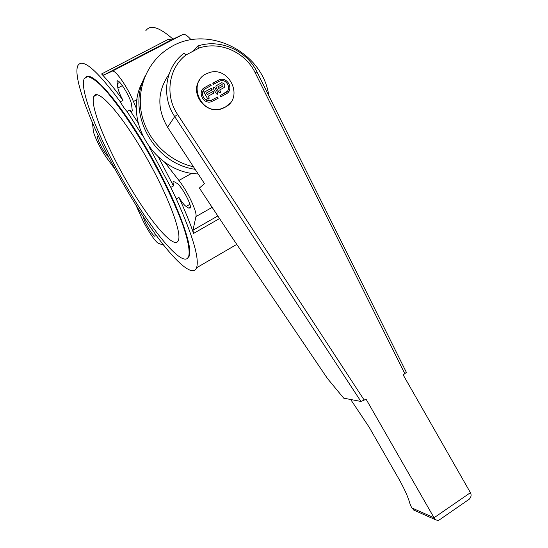 <?xml version="1.0" encoding="UTF-8"?>
<svg xmlns="http://www.w3.org/2000/svg" width="548" height="548" viewBox="0 0 548 548"><rect width="100%" height="100%" fill="white"/><g stroke="black" fill="none" stroke-linecap="round" stroke-linejoin="round"><path stroke-width="0.82" d="M127.355 182.422C106.237 146.2 89.55 105.011 93.859 96.386C97.208 87.598 119.854 112.1 143.206 151.967C166.592 191.745 182.224 232.482 178.353 240.394C174.538 250.689 149.357 220.817 127.355 182.422M125.636 185.087C99.791 140.768 78.871 89.577 84.241 78.665L87.379 76.528C90.619 77.083 94.989 79.885 100.51 84.94C112.374 96.873 128.958 119.882 145.206 147.33C161.338 175.059 175.305 204.13 183.046 225.598C188.272 240.949 190.088 251.525 188.635 256.574C183.779 269.404 152.536 232.023 125.636 185.087M86.098 76.782C92.927 71.24 121.389 104.353 148.885 152.474C176.435 200.513 193.615 246.922 189.115 256.293L187.224 258.512M198.15 173.935C153.858 173.072 121.533 118.594 143.158 80.666M154.926 233.537L155.173 235.941C154.495 238.654 144.405 222.68 143.61 217.645L143.425 216.707M120.307 101.791L122.992 100.373C120.293 95.4 118.58 91.276 117.854 88.002L116.991 81.344C118.156 77.275 130.451 96.866 131.561 104.586L132.294 110.874C131.924 111.6 131.075 111.326 129.739 110.052L127.04 111.484C125.019 109.449 122.779 106.216 120.307 101.791C96.626 69.774 82.481 57.704 77.878 65.589C73.425 74.706 84.83 108.634 102.969 145.638L107.73 155.173C118.793 176.805 130.588 197.198 143.124 216.357L148.645 224.605C171.51 258.163 192.396 278.589 196.54 267.801L236.77 244.381M176.922 183.32C181.347 185.491 192.053 205.322 190.272 208L188.622 208.062L186.114 206.459C184.169 205.082 181.772 202.068 178.922 197.41L176.285 198.89L170.805 187.402L173.463 185.923L172.976 181.984L174.463 181.861L176.922 183.32M108.511 156.707L108.264 156.55C105.319 154.995 96.345 138.274 97.585 136.63L98.784 136.877M129.739 110.052L137.986 122.615M158.584 157.351L173.463 185.923M178.922 197.41C185.135 210.932 190.019 222.94 193.56 233.427L192.985 230.167L195.951 216.583L212.158 207.363M164.64 162.146L178.922 180.45C187.656 191.375 197.417 212.24 195.951 216.583M136.418 108.504L133.459 101.517L137.069 99.606M122.992 100.373C115.025 89.303 107.894 80.501 101.599 73.959L103.593 75.124L112.196 71.213C114.991 69.11 127.287 86.55 133.459 101.517M191.129 39.799C187.409 35.545 184.628 33.791 182.785 34.524L171.188 39.997L168.866 39.045L101.599 73.959M92.523 122.951L93.263 130.472C93.557 135.137 101.51 150.988 107.545 159.036L115.265 169.524M135.842 204.973L142.035 218.652C146.583 228.886 155.755 242.641 158.584 243.394L163.777 245.264M127.04 111.484L142.295 135.329M149.392 147.316L170.805 187.402M172.997 39.148C159.393 27.167 150.337 24.345 145.83 30.667M176.285 198.89C192.869 235.756 199.616 258.731 196.54 267.801M360.913 401.444L364.215 400.102L177.552 114.429L174.702 116.573L360.913 401.444L343.699 398.163L327.416 378.449L229.605 233.784L199.397 188.046L204.493 183.628L193.465 166.777C168.14 161.057 146.809 139.432 141.562 113.813C136.288 88.201 147.631 61.424 168.935 48.21C206.11 23.393 262.814 51.149 268.78 95.64M195.109 169.298C153.495 163.64 125.937 112.573 145.11 76.172M177.552 114.429C164.571 95.29 168.626 67.945 186.156 54.868L184.039 53.225C165.284 67.041 160.865 96.195 174.702 116.573L167.578 127.239C156.844 108.757 157.297 91.139 168.948 74.377M186.156 54.868L199.321 47.943L197.616 46.08L193.286 51.122M466.786 500.913L469.177 499.262C471.191 497.173 471.602 494.981 470.424 492.679L403.212 374.962L406.376 372.366M193.465 166.777L167.578 127.239M364.215 400.102L365.961 398.978L434.043 517.757L435.859 519.908L438.469 520.49L439.825 519.545M414.425 510.462L411.699 507.88L409.877 503.434C407.979 496.68 404.171 488.282 398.458 478.24L369.229 427.303L350.665 399.492M202.411 89.577L204.897 87.385L210.261 84.502L211.151 85.495M217.467 97.092L218.138 98.27L211.35 101.75C202.938 104.627 196.917 91.18 204.911 87.365L210.364 84.447L210.953 85.666L205.589 88.55C198.951 91.715 203.979 102.873 210.953 100.455L217.597 97.023L218.152 98.256M203.534 90.358C201.404 96.989 203.877 100.359 210.939 100.469L217.481 97.078M213.254 87.358L214.727 87.509L217.878 93.009L217.83 93.982M213.213 88.31L213.658 87.057L214.741 87.488L217.892 92.996L217.426 94.256L216.364 93.818L213.213 88.31M226.153 93.927L220.707 96.859L220.152 95.633L225.481 92.749C232.222 89.488 226.762 78.172 219.81 80.994L213.542 84.269L212.953 83.049L219.275 79.748C227.673 76.302 234.304 89.975 226.153 93.927M219.954 95.797L227.256 91.276M212.74 83.241L219.262 79.768C226.187 76.878 233.284 86.646 228.283 92.174M204.431 92.105L210.966 88.516C212.186 88.625 212.446 89.173 211.754 90.125L206.391 93.009L207.281 94.605L212.782 91.66L213.809 93.057M206.391 93.009L207.295 94.592L212.795 91.639C213.987 91.783 214.241 92.324 213.556 93.276L208.192 96.167L209.083 97.756L208.624 99.01L207.562 98.572L204.404 93.05L204.719 91.852L210.98 88.495L212.014 89.899M208.192 96.167L209.096 97.743L209.041 98.722M215.926 85.913L221.769 82.721L223.94 83.577L224.838 85.145L224.728 87.098M215.891 86.872L216.2 85.673L221.782 82.7L223.954 83.556L224.851 85.132L224.228 87.516L219.659 89.982L220.563 91.55L220.097 92.811L219.036 92.372L215.891 86.872M217.864 86.837L218.762 88.406L222.57 86.358C223.255 85.406 223.002 84.865 221.803 84.735L217.864 86.837L218.748 88.427L222.824 86.146M219.659 89.982L220.549 91.571L220.495 92.544M225.043 107.244C245.031 97.448 228.167 64.089 207.808 73.22C186.813 80.501 199.664 115.333 220.954 108.847L225.043 107.244M229.776 103.476L224.838 107.49L220.748 109.093C204.931 113.998 189.724 92.961 199.684 79.85M143.61 217.645L144.001 217.426M117.012 83.796L119.759 82.358M117.854 88.002L122.423 85.604M188.622 208.062L190.396 207.062M186.114 206.459L189.868 204.336M178.922 180.45L191.862 173.243M112.196 71.213L182.785 34.524M103.593 75.124L171.188 39.997M193.56 233.427L219.543 218.549M192.985 230.167L217.837 215.96M257.033 72.007L255.094 72.583L404.924 373.859M199.321 47.943C220.152 40.942 245.408 52.272 255.094 72.583M411.699 507.88L434.043 517.757L470.424 492.679M97.106 94.688L93.859 96.386M188.635 256.574L189.115 256.293M116.991 81.344L117.724 80.96M172.976 181.984L173.73 181.566M97.585 136.63L97.941 136.445M406.397 372.407L257.019 71.987C246.744 50.409 219.81 38.422 197.616 46.08M413.582 509.983L435.859 519.908M469.177 499.262L438.469 520.49"/></g></svg>
